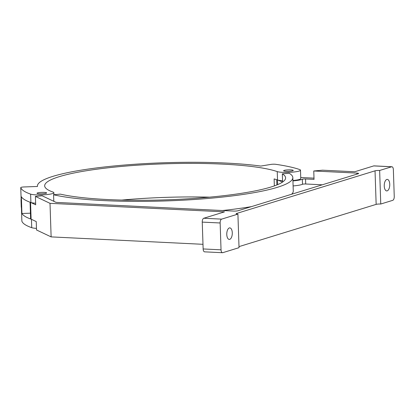<?xml version="1.0" encoding="UTF-8"?>
<svg xmlns="http://www.w3.org/2000/svg" width="415" height="415" viewBox="0 0 415 415"><rect width="100%" height="100%" fill="white"/><g stroke="black" fill="none" stroke-linecap="round" stroke-linejoin="round"><path stroke-width="0.62" d="M391.63 166.783A3.398 1.619 -87.2 0 1 391.905 166.747L374.014 165.87A3.398 1.619 92.8 0 0 373.739 165.907L391.63 166.783L379.642 170.472L380.752 204.024A3.398 0.508 -1.9 0 0 376.151 204.377L238.993 246.619M379.642 170.472A3.398 0.508 -1.9 0 0 375.036 170.824L236.555 213.471A3.398 0.508 -1.9 0 0 236.145 213.73A3.398 0.508 -1.9 0 0 237.914 214.119L239.03 247.672L222.767 252.678A3.398 1.619 -87.2 0 1 222.487 252.714A3.398 1.619 -87.2 0 1 221.034 249.825L220.142 222.98A3.398 1.619 -87.2 0 1 221.651 219.125L237.914 214.119M373.739 165.907L354.726 171.763L322.538 170.186L313.761 170.99L356.848 173.097A3.398 0.508 -1.9 0 1 358.622 173.48A3.398 0.508 -1.9 0 1 358.212 173.74L238.127 210.721A3.398 0.508 -1.9 0 1 233.526 211.074L57.332 202.458A3.398 0.508 -1.9 0 1 55.698 202.209L42.159 195.802L35.405 196.414L50.013 203.334L224.499 211.863L203.76 218.254A3.398 1.619 92.8 0 0 202.25 222.108L203.143 248.948A3.398 1.619 92.8 0 0 204.595 251.843L222.487 252.714M391.905 166.747A3.398 1.619 -87.2 0 1 393.358 169.636L394.25 196.482A3.398 1.619 -87.2 0 1 392.74 200.336L380.752 204.024M35.633 203.22A12.056 1.8 178.1 0 1 30.897 202.515A144.643 21.627 178.1 0 1 30.7 202.442A144.643 21.627 178.1 0 1 21.367 196.726L21.922 213.502A144.643 21.627 -1.9 0 0 31.255 219.219L36.24 221.584L36.52 229.972L51.128 236.887L202.987 244.311M30.435 213.191L21.922 213.502M21.865 221.112A3.429 0.514 -1.9 0 0 21.865 221.133A3.429 0.514 -1.9 0 0 21.865 221.159A144.643 21.627 -1.9 0 0 31.732 227.679A12.056 1.8 -1.9 0 0 36.468 228.385M275.705 164.309A3.398 0.508 -1.9 0 0 270.86 164.413L260.796 166.073A127.768 19.106 -1.9 0 0 119.613 165.455A127.768 19.106 -1.9 0 0 37.438 186.07A127.768 19.106 -1.9 0 0 37.48 186.47L24.091 186.958A3.429 0.514 -1.9 0 0 20.75 187.58A3.429 0.514 -1.9 0 0 20.755 187.606A144.643 21.627 -1.9 0 0 30.617 194.127A12.056 1.8 -1.9 0 0 44.099 194.796A12.056 1.8 -1.9 0 0 53.872 192.7A12.056 1.8 -1.9 0 0 53.037 192.078A120.537 18.027 -1.9 0 1 44.67 185.832A120.537 18.027 -1.9 0 1 142.387 164.864A120.537 18.027 -1.9 0 1 277.236 171.597A12.056 1.8 -1.9 0 0 290.718 172.272A12.056 1.8 -1.9 0 0 300.491 170.171A12.056 1.8 -1.9 0 0 299.656 169.548A144.643 21.627 -1.9 0 0 275.705 164.309M21.196 200.979A3.429 0.514 -1.9 0 0 21.196 201.005A3.429 0.514 -1.9 0 0 21.201 201.026A144.643 21.627 178.1 0 1 21.02 200.056A144.643 21.627 178.1 0 1 21.134 199.081M21.02 200.056L21.243 206.763A144.643 21.627 -1.9 0 0 21.424 207.739L21.865 221.133M282.558 180.712A12.056 1.8 178.1 0 1 277.511 179.986A120.537 18.027 178.1 0 0 274.128 178.927L274.357 185.904M44.125 192.394A4.819 0.721 -1.9 0 0 37.008 193.26A4.819 0.721 -1.9 0 0 41.853 193.821A4.819 0.721 -1.9 0 0 46.646 192.939A4.819 0.721 -1.9 0 0 44.125 192.394M290.744 169.865A4.819 0.721 -1.9 0 0 283.627 170.731A4.819 0.721 -1.9 0 0 288.467 171.291A4.819 0.721 -1.9 0 0 293.265 170.415A4.819 0.721 -1.9 0 0 290.744 169.865M209.575 197.156A120.537 18.027 -1.9 0 0 121.808 200.066M300.491 170.171L300.771 178.559A12.056 1.8 178.1 0 1 292.928 180.515M30.067 202.219L30.617 218.663A12.056 1.8 -1.9 0 0 31.109 219.151L31.255 219.219M282.433 182.144A120.537 18.027 -1.9 0 0 277.511 179.986L277.666 184.623M291.61 194.251A127.768 19.106 -1.9 0 0 293.275 191.019L292.829 177.599A127.768 19.106 -1.9 0 1 197.545 199.278A127.768 19.106 -1.9 0 1 53.577 194.76L60.367 194.137A120.537 18.027 -1.9 0 0 196.181 198.256A120.537 18.027 -1.9 0 0 285.603 177.838A120.537 18.027 -1.9 0 0 282.33 173.859L282.605 182.029M313.999 178.144L300.735 177.496M30.7 202.442L35.685 204.808L35.405 196.414M313.761 170.99L314.041 179.379L305.539 178.964A2.262 0.337 -1.9 0 0 302.333 179.249L302.499 184.281A2.262 0.337 -1.9 0 1 305.71 183.995L322.284 184.805M292.943 180.893A14.463 2.163 -1.9 0 0 302.333 179.249M292.829 177.599A127.768 19.106 -1.9 0 0 289.12 173.242L282.33 173.859M386.811 179.451A5.774 2.749 -87.2 0 1 387.283 179.389A5.774 2.749 -87.2 0 1 389.752 184.307A5.774 2.749 -87.2 0 1 386.718 190.921A5.774 2.749 -87.2 0 1 384.238 185.51A5.774 2.749 -87.2 0 1 386.811 179.451M229.339 227.944A5.774 2.749 -87.2 0 1 229.811 227.882A5.774 2.749 -87.2 0 1 232.286 232.799A5.774 2.749 -87.2 0 1 229.246 239.413A5.774 2.749 -87.2 0 1 226.772 234.008A5.774 2.749 -87.2 0 1 229.339 227.944M53.577 194.76L53.794 201.311M50.013 203.334L51.128 236.887M293.109 185.925A14.463 2.163 -1.9 0 0 302.499 184.281M222.419 210.535A127.768 19.106 -1.9 0 0 251.433 206.623M375.036 170.824L376.151 204.377M236.555 213.471L236.571 213.964M203.143 248.948L221.034 249.825M202.25 222.108L220.142 222.98M21.865 221.159L21.424 207.739M20.755 187.606L21.201 201.026L20.75 187.58M277.236 171.597L277.511 179.986M30.617 194.127L30.897 202.515M31.452 219.312L31.732 227.679M30.554 202.396L31.109 219.151M203.76 218.254L221.651 219.125M356.848 173.097L356.884 174.15M305.539 178.964L305.71 183.995M37.454 186.475L37.438 186.07M53.94 194.723L53.872 192.7M276.862 184.96L276.686 179.705"/></g></svg>
